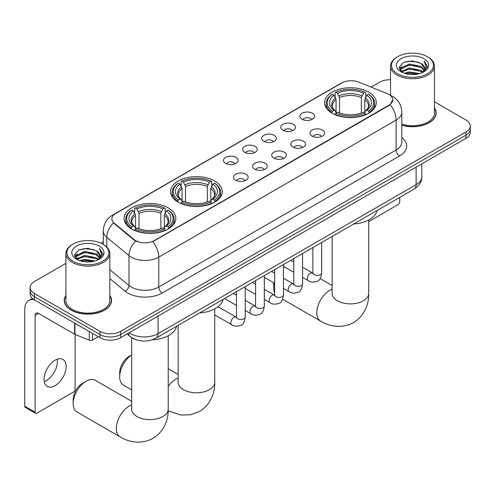 <?xml version="1.0" encoding="UTF-8"?>
<svg xmlns="http://www.w3.org/2000/svg" width="495" height="495" viewBox="0 0 495 495"><rect width="100%" height="100%" fill="white"/><g stroke="black" fill="none" stroke-linecap="round" stroke-linejoin="round"><path stroke-width="0.74" d="M214.725 181.028A25.858 14.93 0 0 0 186.547 177.792A25.858 14.93 0 0 0 170.583 191.584A25.858 14.93 0 0 0 178.157 202.139A25.858 14.93 0 0 0 206.335 205.376A25.858 14.93 0 0 0 222.298 191.584A25.858 14.93 0 0 0 214.725 181.028M168.22 207.875A25.858 14.93 0 0 0 140.042 204.639A25.858 14.93 0 0 0 124.084 218.431A25.858 14.93 0 0 0 131.658 228.987A25.858 14.93 0 0 0 159.835 232.223A25.858 14.93 0 0 0 175.793 218.431A25.858 14.93 0 0 0 168.22 207.875M368.719 92.12A25.858 14.93 0 0 0 340.541 88.883A25.858 14.93 0 0 0 324.578 102.675A25.858 14.93 0 0 0 332.151 113.231A25.858 14.93 0 0 0 360.329 116.467A25.858 14.93 0 0 0 376.293 102.675A25.858 14.93 0 0 0 368.719 92.12M302.068 119.246A7.32 4.226 180 0 1 300.62 118.051A7.32 4.226 180 0 1 303.039 112.798A7.32 4.226 180 0 1 312.419 113.268A7.32 4.226 180 0 1 313.873 118.051A7.32 4.226 180 0 1 302.068 119.246M311.528 119.685A4.393 2.537 0 0 0 310.346 118.447A4.393 2.537 0 0 0 306.021 117.804A4.393 2.537 0 0 0 302.959 119.685M282.961 130.278A7.32 4.226 180 0 1 281.507 129.084A7.32 4.226 180 0 1 283.932 123.83A7.32 4.226 180 0 1 293.306 124.301A7.32 4.226 180 0 1 294.76 129.084A7.32 4.226 180 0 1 282.961 130.278M292.415 130.717A4.393 2.537 0 0 0 291.239 129.48A4.393 2.537 0 0 0 286.914 128.842A4.393 2.537 0 0 0 283.852 130.717M263.847 141.31A7.32 4.226 180 0 1 262.393 140.116A7.32 4.226 180 0 1 264.819 134.869A7.32 4.226 180 0 1 274.193 135.339A7.32 4.226 180 0 1 275.647 140.116A7.32 4.226 180 0 1 263.847 141.31M273.302 141.749A4.393 2.537 0 0 0 272.126 140.518A4.393 2.537 0 0 0 267.801 139.875A4.393 2.537 0 0 0 264.738 141.749M244.734 152.349A7.32 4.226 180 0 1 243.286 151.148A7.32 4.226 180 0 1 245.706 145.901A7.32 4.226 180 0 1 255.086 146.371A7.32 4.226 180 0 1 256.54 151.148A7.32 4.226 180 0 1 244.734 152.349M254.195 152.782A4.393 2.537 0 0 0 253.013 151.55A4.393 2.537 0 0 0 248.688 150.907A4.393 2.537 0 0 0 245.625 152.782M225.627 163.381A7.32 4.226 180 0 1 224.173 162.187A7.32 4.226 180 0 1 226.599 156.934A7.32 4.226 180 0 1 235.973 157.404A7.32 4.226 180 0 1 237.427 162.187A7.32 4.226 180 0 1 225.627 163.381M235.082 163.82A4.393 2.537 0 0 0 233.906 162.583A4.393 2.537 0 0 0 229.581 161.939A4.393 2.537 0 0 0 226.518 163.82M312.11 136.076A7.32 4.226 180 0 1 310.656 134.881A7.32 4.226 180 0 1 313.081 129.628A7.32 4.226 180 0 1 322.455 130.098A7.32 4.226 180 0 1 323.909 134.881A7.32 4.226 180 0 1 312.11 136.076M321.564 136.515A4.393 2.537 0 0 0 320.389 135.277A4.393 2.537 0 0 0 316.064 134.634A4.393 2.537 0 0 0 313.001 136.515M292.997 147.108A7.32 4.226 180 0 1 291.543 145.914A7.32 4.226 180 0 1 293.968 140.66A7.32 4.226 180 0 1 303.348 141.131A7.32 4.226 180 0 1 304.796 145.914A7.32 4.226 180 0 1 292.997 147.108M302.457 147.547A4.393 2.537 0 0 0 301.276 146.31A4.393 2.537 0 0 0 296.951 145.666A4.393 2.537 0 0 0 293.888 147.547M273.884 158.14A7.32 4.226 180 0 1 272.436 156.946A7.32 4.226 180 0 1 274.855 151.693A7.32 4.226 180 0 1 284.235 152.169A7.32 4.226 180 0 1 285.689 156.946A7.32 4.226 180 0 1 273.884 158.14M283.344 158.579A4.393 2.537 0 0 0 282.162 157.348A4.393 2.537 0 0 0 277.837 156.705A4.393 2.537 0 0 0 274.774 158.579M254.776 169.172A7.32 4.226 180 0 1 253.322 167.978A7.32 4.226 180 0 1 255.748 162.731A7.32 4.226 180 0 1 265.122 163.202A7.32 4.226 180 0 1 266.576 167.978A7.32 4.226 180 0 1 254.776 169.172M264.231 169.612A4.393 2.537 0 0 0 263.055 168.38A4.393 2.537 0 0 0 258.73 167.737A4.393 2.537 0 0 0 255.667 169.612M235.663 180.211A7.32 4.226 180 0 1 234.209 179.017A7.32 4.226 180 0 1 236.635 173.764A7.32 4.226 180 0 1 246.015 174.234A7.32 4.226 180 0 1 247.463 179.017A7.32 4.226 180 0 1 235.663 180.211M245.118 180.65A4.393 2.537 0 0 0 243.942 179.413A4.393 2.537 0 0 0 239.617 178.769A4.393 2.537 0 0 0 236.554 180.65M387.102 93.58A13.173 7.604 180 0 1 388.866 94.427A13.173 7.604 180 0 1 392.721 99.804A13.173 7.604 180 0 1 388.866 105.181L154.285 240.613A13.173 7.604 180 0 1 134.182 239.599L114.289 223.202A13.173 7.604 180 0 1 111.907 218.84A13.173 7.604 180 0 1 115.768 213.463L341.828 82.943A13.173 7.604 180 0 1 358.696 82.096L387.102 93.58M137.127 340.046A14.633 8.452 180 0 1 131.218 337.281M65.928 295.373A23.661 13.662 0 0 0 64.22 300.465A23.661 13.662 0 0 0 71.15 310.124A23.661 13.662 0 0 0 96.933 313.088A23.661 13.662 0 0 0 111.542 300.465A23.661 13.662 0 0 0 109.834 295.373M64.461 301.696A23.661 13.662 0 0 0 64.381 302.061M392.721 99.804L390.14 104.649L388.866 105.577L152.8 241.678A17.078 9.857 60 0 1 158.771 257.146A19.515 11.267 180 0 1 131.175 257.146A19.515 11.267 180 0 1 128.985 255.643L106.821 237.371A19.515 11.267 180 0 1 103.294 230.905L103.294 244.437M65.928 263.352L34.409 281.544A14.633 8.452 0 0 0 30.121 287.521L30.121 293.894A14.633 8.452 0 0 0 34.409 299.871L99.953 337.708L99.953 334.521A14.633 8.452 0 0 0 120.65 334.521L465.962 135.16A14.633 8.452 0 0 0 470.25 129.183A14.633 8.452 0 0 1 465.962 135.16L120.65 334.521A14.633 8.452 0 0 1 99.953 334.521L34.409 296.684L99.953 334.521L99.953 331.334A14.633 8.452 0 0 0 120.65 331.334L465.962 131.973A14.633 8.452 0 0 0 470.25 125.996A14.633 8.452 0 0 0 465.962 120.025L434.449 101.828M30.121 290.707A14.633 8.452 0 0 0 34.409 296.684A14.633 8.452 0 0 1 30.121 290.707M137.14 241.678L134.182 240.18L113.404 222.88A17.078 11.422 129.5 0 0 106.821 237.371L106.821 247.054M401.822 125.241A23.661 13.662 0 0 0 436.157 113.052A23.661 13.662 0 0 0 434.449 107.953M390.543 79.707A14.633 8.452 0 0 0 379.721 82.182L371.151 87.126M103.294 241.777L100.887 243.163M30.121 287.521A14.633 8.452 0 0 0 34.409 293.498L99.953 331.334M111.381 302.061A23.661 13.662 0 0 0 111.295 301.696M435.996 114.642A23.661 13.662 0 0 0 435.909 114.283M99.953 337.708A14.633 8.452 0 0 0 120.65 337.708L465.962 138.346A14.633 8.452 0 0 0 470.25 132.369L470.25 125.996M368.726 221.574L398.005 204.67A2.438 1.411 120 0 0 399.731 201.682L399.731 197.412M397.658 73.817A20.976 12.109 0 0 0 427.327 73.817A20.976 12.109 0 0 0 427.327 56.69L428.014 57.086A21.953 12.672 0 0 1 434.449 66.045A21.953 12.672 0 0 1 420.892 77.758A21.953 12.672 0 0 1 396.971 75.011A21.953 12.672 0 0 1 390.543 66.045A21.953 12.672 0 0 1 396.971 57.086L397.658 56.69A20.976 12.109 0 0 0 397.658 73.817M401.822 124.127A21.953 12.672 0 0 0 434.449 113.052L434.449 66.045M401.822 125.087A23.42 13.52 0 0 0 435.909 113.052A23.42 13.52 0 0 0 434.449 108.349M404.273 73.241L409.334 71.948L419.599 73.594M405.727 73.687L409.334 72.944L418.102 73.965L408.653 73.21L405.826 73.712M401.123 71.62L409.334 67.964L421.115 70.451L423.015 72.023M401.624 72.029L409.334 68.96L421.115 71.447L422.489 72.493M400.443 70.94L400.715 68.298L409.334 63.979L421.115 66.466L424.345 70.123M400.331 70.457L400.715 69.288L409.334 64.975L421.115 67.462L424.11 70.599M422.365 72.592A12.196 7.041 0 0 0 424.691 68.459A12.196 7.041 0 0 0 421.115 63.478L424.685 68.7M423.875 58.676A16.1 9.294 0 0 0 401.142 58.657A16.1 9.294 0 0 0 401.037 71.781A16.1 9.294 0 0 0 401.111 71.825A16.1 9.294 0 0 0 423.949 71.781A16.1 9.294 0 0 0 423.875 58.676M421.115 63.478L412.354 60.866L403.351 62.519L399.174 67.24L401.94 72.264M423.361 72.109L427.253 67.172L427.327 66.287L424.166 60.996L426.158 66.924L422.489 72.536M428.014 57.086L427.327 56.69A20.976 12.109 0 0 0 397.658 56.69M424.166 60.996L427.327 66.491M403.14 62.624L408.653 61.262L418.535 62.147M399.335 69.034L401.136 67.623M405.096 65.934L408.653 65.247L418.182 66.027M405.096 69.919L408.653 69.232L418.182 70.012M399.23 68.644L402.181 66.54M400.802 71.317L402.181 70.525M274.255 283.084A18.296 10.562 120 0 0 273.679 287.843L273.679 283.858A13.415 7.747 -60 0 1 273.723 282.781M284.446 266.898A18.296 10.562 120 0 0 283.449 267.715M273.679 287.843A18.296 10.562 120 0 0 274.669 293.003M283.449 267.263L284.26 266.793L283.449 267.263M331.687 112.953L332.38 111.109A23.222 13.408 0 0 1 332.38 94.242L333.976 95.164A20.976 12.109 0 0 0 333.976 110.187L335.554 111.078L336.062 112.965M336.062 112.198L336.062 99.582L333.976 95.164M335.134 97.162L335.134 92.645L335.827 92.249A23.222 13.408 0 0 1 365.038 92.249L363.441 93.171A20.976 12.109 0 0 0 337.423 93.171L339.514 97.589L339.514 113.015M361.356 113.015L361.356 97.589L363.441 93.171M353.659 224.012A26.835 15.493 0 0 0 377.072 210.493M335.134 114.296A24.199 13.971 0 0 0 365.731 114.296L365.038 113.095A23.222 13.408 0 0 1 335.827 113.095L335.134 114.71M365.731 114.71L365.731 114.296M332.38 94.242L331.687 94.638A24.199 13.971 0 0 0 326.236 103.474A24.199 13.971 0 0 0 331.687 112.303M365.038 92.249L365.731 92.645L365.731 97.162M335.827 113.095L337.423 112.173A20.976 12.109 0 0 0 363.441 112.173L365.038 113.095M333.976 110.187L332.38 111.109M337.423 93.171L335.827 92.249M335.554 97.88A18.767 10.834 0 0 0 335.554 111.078L335.641 111.14C332.974 108.56 331.891 106.809 332.38 105.887A18.049 10.42 0 0 1 336.062 99.582M369.183 112.303A24.199 13.971 0 0 0 374.628 103.474A24.199 13.971 0 0 0 369.183 94.638L368.49 94.242A23.222 13.408 0 0 1 368.49 111.109L369.183 112.953M368.49 111.109L366.894 110.187A20.976 12.109 0 0 0 366.894 95.164L368.49 94.242M366.894 95.164L364.803 99.582L364.803 112.198L365.316 111.078L366.894 110.187M364.803 99.582A18.049 10.42 0 0 1 368.484 105.887C368.973 106.815 367.89 108.566 365.223 111.14L365.316 111.078A18.767 10.834 0 0 0 365.316 97.88M364.803 112.965L364.803 112.198M131.645 354.952A18.296 10.562 120 0 0 119.685 376.751L119.685 372.766A13.415 7.747 -60 0 1 129.17 356.332L131.645 354.909L129.17 356.332M119.685 376.751A18.296 10.562 120 0 0 123.472 385.122L131.645 389.837M177.693 201.861L178.386 200.011A23.222 13.408 0 0 1 178.386 183.15L179.982 184.072A20.976 12.109 0 0 0 179.982 199.089L181.56 199.986L182.067 201.873M182.067 201.1L182.067 188.49L179.982 184.072M181.139 186.071L181.139 181.554L181.838 181.158A23.222 13.408 0 0 1 211.043 181.158L209.447 182.08A20.976 12.109 0 0 0 183.435 182.08L185.52 186.497L185.52 201.923M207.362 201.923L207.362 186.497L209.447 182.08M199.664 312.92A26.835 15.493 0 0 0 223.078 299.401M181.139 203.204A24.199 13.971 0 0 0 211.736 203.204L211.043 202.003A23.222 13.408 0 0 1 181.838 202.003L181.139 203.618M211.736 203.618L211.736 203.204M178.386 183.15L177.693 183.546A24.199 13.971 0 0 0 172.241 192.376A24.199 13.971 0 0 0 177.693 201.211M211.043 181.158L211.736 181.554L211.736 186.071M181.838 202.003L183.435 201.081A20.976 12.109 0 0 0 209.447 201.081L211.043 202.003M179.982 199.089L178.386 200.011M183.435 182.08L181.838 181.158M181.56 186.788A18.767 10.834 0 0 0 181.56 199.986L181.646 200.048C178.98 197.468 177.897 195.717 178.392 194.795A18.049 10.42 0 0 1 182.067 188.49M215.189 201.211A24.199 13.971 0 0 0 220.64 192.376A24.199 13.971 0 0 0 215.189 183.546L214.496 183.15A23.222 13.408 0 0 1 214.496 200.011L215.189 201.861M214.496 200.011L212.899 199.089A20.976 12.109 0 0 0 212.899 184.072L214.496 183.15M212.899 184.072L210.814 188.49L210.814 201.1L211.322 199.986L212.899 199.089M210.814 188.49A18.049 10.42 0 0 1 214.49 194.795C214.985 195.723 213.896 197.474 211.235 200.048L211.322 199.986A18.767 10.834 0 0 0 211.322 186.788M210.814 201.873L210.814 201.1M73.186 403.598L73.186 399.614A13.415 7.747 -60 0 1 82.671 383.18L86.118 381.187A18.296 10.562 120 0 0 73.186 403.598A18.296 10.562 120 0 0 76.973 411.97L120.093 436.868A18.296 10.562 -60 0 1 117.29 422.204A18.296 10.562 -60 0 1 129.238 406.086A18.296 10.562 -60 0 1 131.645 404.96M131.194 228.709L131.887 226.858A23.222 13.408 0 0 1 131.887 209.998L133.483 210.919A20.976 12.109 0 0 0 133.483 225.937L135.055 226.834L135.568 228.721M135.568 227.947L135.568 215.337L133.483 210.919M134.64 212.918L134.64 208.401L135.333 208.005A23.222 13.408 0 0 1 164.544 208.005L162.948 208.927A20.976 12.109 0 0 0 136.929 208.927L139.015 213.345L139.015 228.77M160.863 228.77L160.863 213.345L162.948 208.927M152.157 339.824A26.835 15.493 0 0 0 176.579 326.248M134.64 230.051A24.199 13.971 0 0 0 165.237 230.051L164.544 228.851A23.222 13.408 0 0 1 135.333 228.851L134.64 230.466M165.237 230.466L165.237 230.051M131.887 209.998L131.194 210.394A24.199 13.971 0 0 0 125.742 219.223A24.199 13.971 0 0 0 131.194 228.059M164.544 208.005L165.237 208.401L165.237 212.918M135.333 228.851L136.929 227.929A20.976 12.109 0 0 0 162.948 227.929L164.544 228.851M133.483 225.937L131.887 226.858M136.929 208.927L135.333 208.005M135.055 213.636A18.767 10.834 0 0 0 135.055 226.834L135.147 226.896C132.481 224.315 131.392 222.564 131.887 221.642A18.049 10.42 0 0 1 135.568 215.337M168.69 228.059A24.199 13.971 0 0 0 174.135 219.223A24.199 13.971 0 0 0 168.69 210.394L167.991 209.998A23.222 13.408 0 0 1 167.991 226.858L168.69 228.709M167.991 226.858L166.394 225.937A20.976 12.109 0 0 0 166.394 210.919L167.991 209.998M166.394 210.919L164.309 215.337L164.309 227.947L164.823 226.834L166.394 225.937M164.309 215.337A18.049 10.42 0 0 1 167.991 221.642C168.479 222.571 167.397 224.322 164.73 226.896L164.823 226.834A18.767 10.834 0 0 0 164.823 213.636M164.309 228.721L164.309 227.947M131.645 401.284L95.269 380.284A18.296 10.562 120 0 0 86.118 381.187L82.671 383.18M57.191 359.203A15.611 9.015 -60 0 1 46.351 380.618A15.611 9.015 -60 0 1 44.265 381.589M55.106 385.673A15.611 9.015 120 0 0 65.303 371.912A15.611 9.015 120 0 0 62.915 359.401A15.611 9.015 120 0 0 55.106 360.174A15.611 9.015 120 0 0 44.909 373.935A15.611 9.015 120 0 0 47.303 386.44A15.611 9.015 120 0 0 55.106 385.673M92.447 333.376L92.447 340.053L98.227 336.711M34.242 299.772A19.515 11.267 -120 0 0 28.79 300.496A19.515 11.267 -120 0 0 24.75 309.431L24.75 406.222L35.102 412.199L35.102 315.402A4.876 2.815 60 0 1 36.11 313.168A4.876 2.815 60 0 1 38.548 313.409L74.621 334.236L74.621 323.087M35.102 412.199A2.438 1.411 120 0 0 35.603 413.319L25.257 407.342A2.438 1.411 -60 0 1 24.75 406.222M35.603 413.319A2.438 1.411 120 0 0 36.822 413.195L73.39 392.083A2.438 1.411 120 0 0 75.116 389.095L75.116 334.465M92.447 340.053A2.438 1.411 180 0 1 89.323 340.207L74.943 334.397A2.438 1.411 180 0 1 74.621 334.236M73.043 261.23A20.976 12.109 0 0 0 102.713 261.23A20.976 12.109 0 0 0 102.713 244.103L103.406 244.499A21.953 12.672 0 0 1 109.834 253.465A21.953 12.672 0 0 1 96.278 265.172A21.953 12.672 0 0 1 72.357 262.424A21.953 12.672 0 0 1 65.928 253.465A21.953 12.672 0 0 1 72.357 244.499L73.043 244.103A20.976 12.109 0 0 0 73.043 261.23M65.928 253.465L65.928 300.465A21.953 12.672 0 0 0 72.357 309.431A21.953 12.672 0 0 0 96.278 312.178A21.953 12.672 0 0 0 109.834 300.465L109.834 253.465M65.928 295.762A23.42 13.52 0 0 0 64.461 300.465A23.42 13.52 0 0 0 71.323 310.025A23.42 13.52 0 0 0 96.841 312.958A23.42 13.52 0 0 0 111.295 300.465A23.42 13.52 0 0 0 109.834 295.762M79.658 260.661L84.725 259.361L94.984 261.007M81.112 261.1L84.725 260.358L93.487 261.379M76.521 259.015L84.725 255.377L96.5 257.864L98.4 259.436M77.01 259.448L84.725 256.373L96.5 258.86L97.874 259.906M75.828 258.353L76.1 255.711L84.725 251.392L96.5 253.879L99.73 257.542M75.723 257.87L76.1 256.707L84.725 252.388L96.5 254.876L99.495 258.013M97.75 260.011A12.196 7.041 0 0 0 100.077 255.872A12.196 7.041 0 0 0 96.5 250.891L100.07 256.113M99.26 246.095A16.1 9.294 0 0 0 76.533 246.071A16.1 9.294 0 0 0 76.428 259.194A16.1 9.294 0 0 0 76.496 259.238A16.1 9.294 0 0 0 99.334 259.194A16.1 9.294 0 0 0 99.26 246.095M96.5 250.891L87.739 248.28L78.736 249.932L74.559 254.653L77.331 259.683M98.746 259.522L102.638 254.585L102.713 253.7L99.551 248.416L101.543 254.337L97.874 259.949M103.406 244.499L102.713 244.103A20.976 12.109 0 0 0 73.043 244.103M99.551 248.416L102.713 253.904M78.526 250.037L84.039 248.676L93.92 249.56M74.72 256.447L76.521 255.036M80.481 253.347L84.039 252.66L93.567 253.44M80.481 257.332L84.039 256.645L93.567 257.425M81.211 261.125L84.039 260.624L93.475 261.379M74.615 256.057L77.567 253.954M76.187 258.737L77.567 257.938M114.289 223.202L114.289 223.777M134.182 239.599L134.182 240.18M154.285 240.613L154.285 241.009M388.866 105.181L388.866 105.577M401.822 137.56A24.391 14.083 180 0 1 399.558 155.975L162.218 292.997A4.876 2.815 60 0 1 158.771 287.02L396.105 149.997A19.515 11.267 0 0 0 401.822 142.028L401.822 112.155A19.515 11.267 180 0 1 396.105 120.124A17.078 9.857 -120 0 0 390.14 104.649M162.218 292.997A24.391 14.083 180 0 1 127.722 292.997A24.391 14.083 180 0 1 124.988 291.116L109.834 278.617M135.636 241.084A17.078 11.422 129.5 0 0 128.985 255.643L128.985 285.516A19.515 11.267 0 0 0 131.175 287.02A19.515 11.267 0 0 0 158.771 287.02L158.771 257.146L396.105 120.124L396.105 149.997A4.876 2.815 60 0 0 399.558 155.975M401.822 112.155C401.495 105.138 398.407 99.879 392.572 96.37L390.11 95.17A17.078 7.994 112 0 0 389.874 95.083M114.314 214.459A17.078 9.857 -120 0 0 112.544 215.121C106.71 218.629 103.622 223.888 103.294 230.905M112.544 215.121L340.393 83.575A17.078 9.857 60 0 1 341.686 83.03M120.65 331.334L120.65 337.708M465.962 131.973L465.962 138.346M34.409 293.498L34.409 299.871M109.834 269.726L128.985 285.516A4.876 3.261 -50.5 0 1 124.988 291.116M129.17 332.789A19.515 11.267 0 0 0 130.482 333.63A19.515 11.267 0 0 0 158.078 333.63L416.116 184.654A19.515 11.267 0 0 0 421.833 176.684C421.975 181.529 419.395 185.674 414.092 189.121L156.061 338.091A9.758 5.631 60 0 0 158.078 333.63L158.078 316.101M416.116 167.124L416.116 184.654A9.758 5.631 60 0 1 414.092 189.121M128.378 333.246A9.758 6.528 129.5 0 0 130.08 336.421L127.116 333.976M368.726 219.966L368.726 293.318A18.296 10.562 180 0 1 363.367 300.787A18.296 10.562 180 0 1 337.497 300.787A18.296 10.562 180 0 1 332.139 293.318L332.182 294.036M368.726 293.318C368.973 302.507 365.564 315.191 353.517 322.561C341.117 329.305 328.42 325.92 320.587 321.113A18.296 10.562 -60 0 1 317.784 306.454A18.296 10.562 -60 0 1 329.738 290.33A18.296 10.562 -60 0 1 332.139 289.204M361.356 97.589A18.049 10.42 0 0 0 339.514 97.589M361.864 95.888A18.767 10.834 0 0 0 339.001 95.888M214.737 308.874L214.737 382.227A18.296 10.562 180 0 1 209.379 389.695A18.296 10.562 180 0 1 183.503 389.695A18.296 10.562 180 0 1 178.144 382.227L178.188 382.938M168.232 386.348A18.296 10.562 -60 0 1 175.744 379.238A18.296 10.562 -60 0 1 178.144 378.112M207.362 186.497A18.049 10.42 0 0 0 185.52 186.497M207.869 184.796A18.767 10.834 0 0 0 185.006 184.796M168.232 335.721L168.232 409.074A18.296 10.562 180 0 1 162.874 416.543A18.296 10.562 180 0 1 137.004 416.543A18.296 10.562 180 0 1 131.645 409.074L131.689 409.786M160.863 213.345A18.049 10.42 0 0 0 139.015 213.345M161.37 211.643A18.767 10.834 0 0 0 138.507 211.643M321.676 242.476L321.676 272.825A4.393 2.537 180 0 1 320.185 274.725A4.393 2.537 180 0 1 314.177 274.614A4.393 2.537 180 0 1 312.889 272.825L312.753 273.772L313.143 273.444M321.676 272.825C321.069 277.924 319.492 280.77 316.936 281.364C313.31 282.49 310.396 282.237 308.187 280.609A4.393 2.537 -60 0 1 307.513 277.089A4.393 2.537 -60 0 1 310.384 273.221A4.393 2.537 -60 0 1 310.575 273.116A4.393 2.537 -60 0 1 312.58 273.005L312.877 273.16M302.563 253.514L302.563 283.858A4.393 2.537 180 0 1 301.078 285.757A4.393 2.537 180 0 1 295.07 285.652A4.393 2.537 180 0 1 293.783 283.858L293.64 284.804L294.03 284.483M302.563 283.858C301.962 288.956 300.378 291.803 297.823 292.403C294.197 293.523 291.283 293.269 289.074 291.642A4.393 2.537 -60 0 1 288.406 288.127A4.393 2.537 -60 0 1 291.27 284.254A4.393 2.537 -60 0 1 291.468 284.149A4.393 2.537 -60 0 1 293.467 284.037L293.77 284.198M283.449 264.547L283.449 294.89A4.393 2.537 180 0 1 281.964 296.79A4.393 2.537 180 0 1 275.956 296.684A4.393 2.537 180 0 1 274.669 294.89L274.527 295.837L274.923 295.515M283.449 294.89C282.849 299.989 281.271 302.835 278.716 303.435C275.09 304.555 272.17 304.301 269.967 302.674A4.393 2.537 -60 0 1 269.292 299.159A4.393 2.537 -60 0 1 272.163 295.286A4.393 2.537 -60 0 1 272.355 295.181A4.393 2.537 -60 0 1 274.354 295.07L274.657 295.23M264.342 275.579L264.342 305.922A4.393 2.537 180 0 1 262.851 307.828A4.393 2.537 180 0 1 256.843 307.717A4.393 2.537 180 0 1 255.556 305.922L255.42 306.875L255.81 306.547M264.342 305.922C263.736 311.021 262.158 313.873 259.603 314.467C255.977 315.587 253.063 315.34 250.854 313.712A4.393 2.537 -60 0 1 250.179 310.192A4.393 2.537 -60 0 1 253.05 306.325A4.393 2.537 -60 0 1 253.242 306.219A4.393 2.537 -60 0 1 255.247 306.108L255.544 306.263M245.229 286.611L245.229 316.961A4.393 2.537 180 0 1 243.744 318.86A4.393 2.537 180 0 1 237.73 318.749A4.393 2.537 180 0 1 236.449 316.961L236.307 317.908L236.697 317.58M245.229 316.961C244.629 322.059 243.045 324.906 240.49 325.5C236.864 326.626 233.949 326.372 231.74 324.745A4.393 2.537 -60 0 1 231.072 321.224A4.393 2.537 -60 0 1 233.937 317.357A4.393 2.537 -60 0 1 234.135 317.252A4.393 2.537 -60 0 1 236.134 317.14L236.437 317.295M35.102 315.402L38.548 313.409M74.943 323.272L74.943 334.397M89.323 340.207L89.323 331.576M340.393 83.575L343.524 82.121M156.061 338.091C148.209 342.039 140.357 342.039 132.505 338.091L130.08 336.421M421.833 176.684L421.833 163.826M435.909 115.007L435.909 113.052M400.294 70.766L400.294 69.956M390.543 95.349L390.543 66.045M320.587 321.113L282.639 299.203M326.236 107.935L326.236 103.474M374.628 107.935L374.628 103.474M332.139 285.528L320.098 278.58M332.139 236.437L332.139 293.318M214.737 382.227C214.985 391.415 211.569 404.099 199.522 411.469L190.47 414.798L180.805 415.014L168.195 410.9M172.241 196.843L172.241 192.376M220.64 196.843L220.64 192.376M178.144 374.437L168.232 368.713M178.144 325.345L178.144 382.227M168.232 409.074C168.479 418.256 165.064 430.947 153.023 438.316C140.623 445.061 127.927 441.676 120.093 436.868M125.742 223.69L125.742 219.223M174.135 223.69L174.135 219.223M131.645 337.602L131.645 409.074M308.187 280.609L302.563 277.361M293.783 272.293L283.449 266.329M312.889 247.549L312.889 272.825M312.58 273.005L302.563 267.22M293.783 262.152L290.689 260.364M289.074 291.642L283.449 288.393M274.669 283.326L264.342 277.361M293.783 258.582L293.783 283.858M293.467 284.037L283.449 278.252M274.669 273.184L271.576 271.402M269.967 302.674L264.342 299.425M255.556 294.358L245.229 288.393M274.669 269.614L274.669 294.89M274.354 295.07L264.342 289.29M255.556 284.217L252.469 282.435M250.854 313.712L245.229 310.464M236.449 305.39L224.575 298.535M255.556 280.646L255.556 305.922M255.247 306.108L245.229 300.323M236.449 295.255L233.355 293.467M231.74 324.745L214.737 314.925M236.449 291.685L236.449 316.961M236.134 317.14L218.066 306.708M28.79 300.496L32.392 298.417M111.295 302.42L111.295 300.465M75.686 258.18L75.686 257.369M64.461 302.42L64.461 300.465"/></g></svg>
